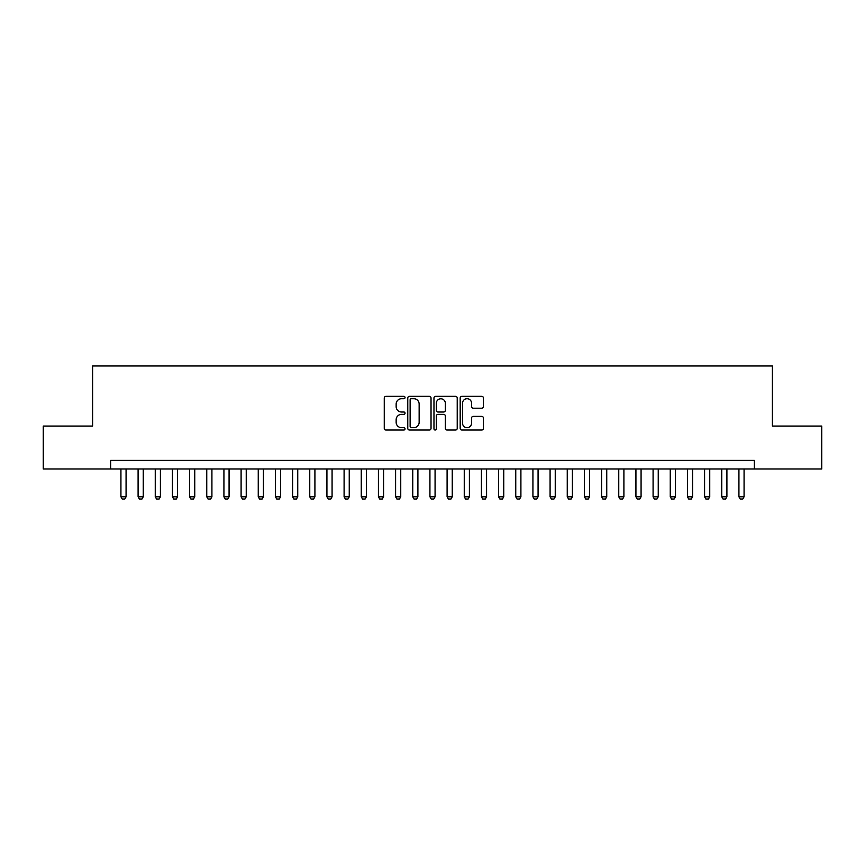 <?xml version="1.0" encoding="UTF-8"?>
<svg xmlns="http://www.w3.org/2000/svg" width="865" height="865" viewBox="0 0 865 865"><rect width="100%" height="100%" fill="white"/><g stroke="black" fill="none" stroke-linecap="round" stroke-linejoin="round"><path stroke-width="1.3" d="M405.036 397.522A1.179 1.179 0 0 0 403.858 396.343L385.952 396.343A1.687 1.687 0 0 0 384.265 398.019L384.265 428.348A1.687 1.687 0 0 0 385.952 430.035L403.858 430.035A1.179 1.179 0 0 0 405.036 428.856A1.179 1.179 0 0 0 403.858 427.678L401.533 427.678A5.395 5.395 0 0 1 396.148 422.282L396.148 419.763A5.395 5.395 0 0 1 401.533 414.367L403.858 414.367A1.179 1.179 0 0 0 405.036 413.189A1.179 1.179 0 0 0 403.858 412.01L401.533 412.01A5.395 5.395 0 0 1 396.148 406.615L396.148 404.085A5.395 5.395 0 0 1 401.533 398.7L403.858 398.7A1.179 1.179 0 0 0 405.036 397.522M481.74 408.215A1.687 1.687 0 0 0 483.427 406.528L483.427 398.019A1.687 1.687 0 0 0 481.74 396.343L461.856 396.343A1.687 1.687 0 0 0 460.18 398.019L460.18 428.348A1.687 1.687 0 0 0 461.856 430.035L481.74 430.035A1.687 1.687 0 0 0 483.427 428.348L483.427 418.076A1.687 1.687 0 0 0 481.74 416.389L473.231 416.389A1.687 1.687 0 0 0 471.555 418.076L471.555 423.169A4.509 4.509 0 0 1 467.046 427.678A4.509 4.509 0 0 1 462.537 423.169L462.537 403.209A4.509 4.509 0 0 1 467.046 398.7A4.509 4.509 0 0 1 471.555 403.209L471.555 406.528A1.687 1.687 0 0 0 473.231 408.215L481.74 408.215M110.633 468.981L43.25 468.981L43.25 426.067L92.598 426.067L92.598 365.982L772.402 365.982L772.402 426.067L821.75 426.067L821.75 468.981L754.366 468.981L754.366 460.396L110.633 460.396L110.633 468.981L754.366 468.981M431.029 398.019A1.687 1.687 0 0 0 429.343 396.343L409.459 396.343A1.687 1.687 0 0 0 407.772 398.019L407.772 428.348A1.687 1.687 0 0 0 409.459 430.035L429.343 430.035A1.687 1.687 0 0 0 431.029 428.348L431.029 398.019M435.657 396.343L455.541 396.343A1.687 1.687 0 0 1 457.228 398.019L457.228 428.348A1.687 1.687 0 0 1 455.541 430.035L447.032 430.035A1.687 1.687 0 0 1 445.345 428.348L445.345 416.054A1.687 1.687 0 0 0 443.659 414.367L438.014 414.367A1.687 1.687 0 0 0 436.338 416.054L436.338 428.856A1.179 1.179 0 0 1 435.149 430.035A1.179 1.179 0 0 1 433.971 428.856L433.971 398.019A1.687 1.687 0 0 1 435.657 396.343M411.308 398.7A1.179 1.179 0 0 0 410.129 399.879L410.129 426.499A1.179 1.179 0 0 0 411.308 427.678L413.751 427.678A5.395 5.395 0 0 0 419.147 422.282L419.147 404.085A5.395 5.395 0 0 0 413.751 398.7L411.308 398.7M445.345 403.285A4.509 4.509 0 0 0 440.836 398.776A4.509 4.509 0 0 0 436.338 403.285L436.338 410.324A1.687 1.687 0 0 0 438.014 412.01L443.659 412.01A1.687 1.687 0 0 0 445.345 410.324L445.345 403.285M120.927 468.981L120.927 496.791L126.074 496.791L126.074 468.981M126.074 496.791L124.787 499.019L122.214 499.019L120.927 496.791M138.097 468.981L138.097 496.791L143.244 496.791L143.244 468.981M143.244 496.791L141.957 499.019L139.384 499.019L138.097 496.791M155.257 468.981L155.257 496.791L160.414 496.791L160.414 468.981M160.414 496.791L159.128 499.019L156.554 499.019L155.257 496.791M172.427 468.981L172.427 496.791L177.574 496.791L177.574 468.981M177.574 496.791L176.287 499.019L173.714 499.019L172.427 496.791M189.597 468.981L189.597 496.791L194.744 496.791L194.744 468.981M194.744 496.791L193.457 499.019L190.884 499.019L189.597 496.791M206.757 468.981L206.757 496.791L211.914 496.791L211.914 468.981M211.914 496.791L210.628 499.019L208.043 499.019L206.757 496.791M223.927 468.981L223.927 496.791L229.074 496.791L229.074 468.981M229.074 496.791L227.787 499.019L225.214 499.019L223.927 496.791M241.097 468.981L241.097 496.791L246.244 496.791L246.244 468.981M246.244 496.791L244.957 499.019L242.384 499.019L241.097 496.791M258.257 468.981L258.257 496.791L263.414 496.791L263.414 468.981M263.414 496.791L262.127 499.019L259.543 499.019L258.257 496.791M275.427 468.981L275.427 496.791L280.574 496.791L280.574 468.981M280.574 496.791L279.287 499.019L276.714 499.019L275.427 496.791M292.597 468.981L292.597 496.791L297.744 496.791L297.744 468.981M297.744 496.791L296.457 499.019L293.884 499.019L292.597 496.791M309.757 468.981L309.757 496.791L314.914 496.791L314.914 468.981M314.914 496.791L313.627 499.019L311.043 499.019L309.757 496.791M326.927 468.981L326.927 496.791L332.074 496.791L332.074 468.981M332.074 496.791L330.787 499.019L328.213 499.019L326.927 496.791M344.097 468.981L344.097 496.791L349.244 496.791L349.244 468.981M349.244 496.791L347.957 499.019L345.384 499.019L344.097 496.791M361.256 468.981L361.256 496.791L366.414 496.791L366.414 468.981M366.414 496.791L365.117 499.019L362.543 499.019L361.256 496.791M378.427 468.981L378.427 496.791L383.573 496.791L383.573 468.981M383.573 496.791L382.287 499.019L379.713 499.019L378.427 496.791M395.597 468.981L395.597 496.791L400.744 496.791L400.744 468.981M400.744 496.791L399.457 499.019L396.884 499.019L395.597 496.791M412.756 468.981L412.756 496.791L417.903 496.791L417.903 468.981M417.903 496.791L416.616 499.019L414.043 499.019L412.756 496.791M429.927 468.981L429.927 496.791L435.073 496.791L435.073 468.981M435.073 496.791L433.787 499.019L431.213 499.019L429.927 496.791M447.097 468.981L447.097 496.791L452.244 496.791L452.244 468.981M452.244 496.791L450.957 499.019L448.384 499.019L447.097 496.791M464.256 468.981L464.256 496.791L469.403 496.791L469.403 468.981M469.403 496.791L468.116 499.019L465.543 499.019L464.256 496.791M481.427 468.981L481.427 496.791L486.573 496.791L486.573 468.981M486.573 496.791L485.287 499.019L482.713 499.019L481.427 496.791M498.586 468.981L498.586 496.791L503.744 496.791L503.744 468.981M503.744 496.791L502.457 499.019L499.884 499.019L498.586 496.791M515.756 468.981L515.756 496.791L520.903 496.791L520.903 468.981M520.903 496.791L519.616 499.019L517.043 499.019L515.756 496.791M532.927 468.981L532.927 496.791L538.073 496.791L538.073 468.981M538.073 496.791L536.787 499.019L534.213 499.019L532.927 496.791M550.086 468.981L550.086 496.791L555.244 496.791L555.244 468.981M555.244 496.791L553.957 499.019L551.373 499.019L550.086 496.791M567.256 468.981L567.256 496.791L572.403 496.791L572.403 468.981M572.403 496.791L571.116 499.019L568.543 499.019L567.256 496.791M584.426 468.981L584.426 496.791L589.573 496.791L589.573 468.981M589.573 496.791L588.287 499.019L585.713 499.019L584.426 496.791M601.586 468.981L601.586 496.791L606.743 496.791L606.743 468.981M606.743 496.791L605.457 499.019L602.873 499.019L601.586 496.791M618.756 468.981L618.756 496.791L623.903 496.791L623.903 468.981M623.903 496.791L622.616 499.019L620.043 499.019L618.756 496.791M635.926 468.981L635.926 496.791L641.073 496.791L641.073 468.981M641.073 496.791L639.786 499.019L637.213 499.019L635.926 496.791M653.086 468.981L653.086 496.791L658.243 496.791L658.243 468.981M658.243 496.791L656.957 499.019L654.373 499.019L653.086 496.791M670.256 468.981L670.256 496.791L675.403 496.791L675.403 468.981M675.403 496.791L674.116 499.019L671.543 499.019L670.256 496.791M687.426 468.981L687.426 496.791L692.573 496.791L692.573 468.981M692.573 496.791L691.286 499.019L688.713 499.019L687.426 496.791M704.586 468.981L704.586 496.791L709.743 496.791L709.743 468.981M709.743 496.791L708.446 499.019L705.872 499.019L704.586 496.791M721.756 468.981L721.756 496.791L726.903 496.791L726.903 468.981M726.903 496.791L725.616 499.019L723.043 499.019L721.756 496.791M738.926 468.981L738.926 496.791L744.073 496.791L744.073 468.981M744.073 496.791L742.786 499.019L740.213 499.019L738.926 496.791"/></g></svg>
